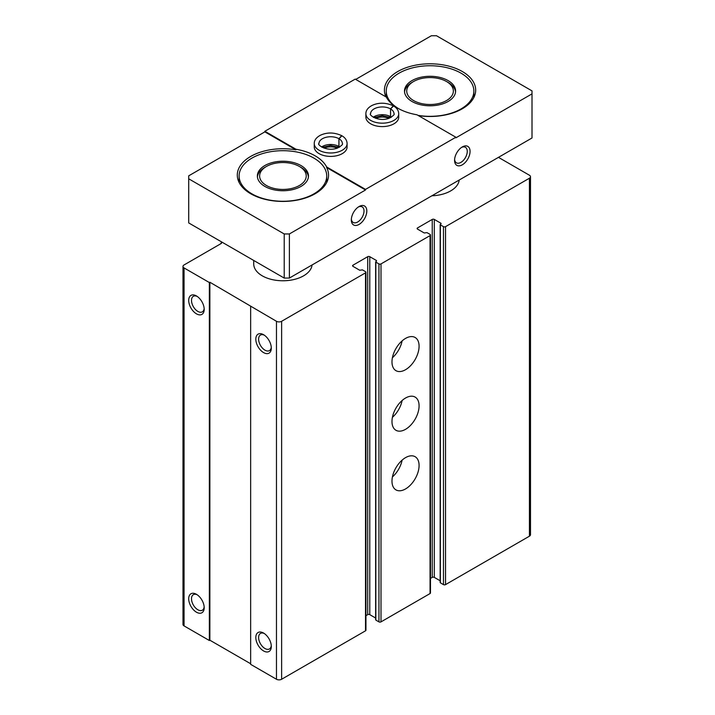 <?xml version="1.0" encoding="UTF-8"?>
<svg xmlns="http://www.w3.org/2000/svg" width="715" height="715" viewBox="0 0 715 715"><rect width="100%" height="100%" fill="white"/><g stroke="black" fill="none" stroke-linecap="round" stroke-linejoin="round"><path stroke-width="1.07" d="M430.475 578.408L432.244 577.389A1.457 0.84 0 0 1 434.309 577.389L434.309 219.425L441.021 223.303L440.377 224.868L443.47 226.655A1.457 0.84 0 0 0 445.534 226.655L529.431 178.223A3.647 2.109 0 0 0 530.494 176.73A3.647 2.109 0 0 0 529.431 175.238L498.453 157.354M222.267 242.305L220.971 243.046L221.489 243.341L184.059 264.952A3.647 2.109 0 0 0 182.986 266.445A3.647 2.109 0 0 0 184.059 267.937L209.352 282.541L209.87 282.237L276.464 321.285A3.647 2.109 0 0 0 281.63 321.285L365.517 272.853A1.457 0.84 0 0 0 365.946 272.254A1.457 0.84 0 0 0 365.517 271.655L362.425 269.868L359.717 270.243L353.004 266.364L353.004 265.176A1.457 0.84 0 0 0 352.575 265.774A1.457 0.84 0 0 0 353.004 266.364M220.971 243.645L220.971 243.046M182.986 266.445L182.986 624.409A3.647 2.109 0 0 0 184.059 625.902L209.352 640.506L209.352 282.541M196.446 612.192A10.948 6.319 -120 0 0 204.195 607.714A10.948 6.319 -120 0 0 196.446 594.308A10.948 6.319 -120 0 0 188.706 598.777A10.948 6.319 -120 0 0 196.446 612.192M196.446 313.831A10.948 6.319 -120 0 0 204.195 309.363A10.948 6.319 -120 0 0 196.446 295.947A10.948 6.319 -120 0 0 188.706 300.425A10.948 6.319 -120 0 0 196.446 313.831M209.352 640.506L209.87 640.202L209.87 282.237M209.87 640.202L250.652 663.752M365.946 272.254L365.946 630.219A1.457 0.84 0 0 1 365.517 630.818L281.63 679.25A3.647 2.109 0 0 1 276.464 679.25L250.652 664.351L250.652 306.386M263.558 650.936A10.948 6.319 -120 0 0 271.307 646.467A10.948 6.319 -120 0 0 263.558 633.052A10.948 6.319 -120 0 0 255.818 637.521A10.948 6.319 -120 0 0 263.558 650.936M263.558 352.584A10.948 6.319 -120 0 0 271.307 348.107A10.948 6.319 -120 0 0 263.558 334.7A10.948 6.319 -120 0 0 255.818 339.169A10.948 6.319 -120 0 0 263.558 352.584M353.004 265.176L367.716 256.685A1.457 0.84 0 0 1 369.78 256.685L376.492 260.555L375.849 262.119L378.941 263.906A1.457 0.84 0 0 0 381.006 263.906L430.055 235.593A1.457 0.84 0 0 0 430.475 235.003A1.457 0.84 0 0 0 430.055 234.404L426.953 232.616L424.245 232.983L417.533 229.113L417.533 227.924A1.457 0.84 0 0 0 417.104 228.514A1.457 0.84 0 0 0 417.533 229.113M365.946 615.669L367.716 614.65L367.716 256.685M375.634 618.028L369.78 614.65A1.457 0.84 0 0 0 367.716 614.65M375.849 619.494L375.849 620.084L378.941 621.871A1.457 0.84 0 0 0 381.006 621.871L430.055 593.557A1.457 0.84 0 0 0 430.475 592.967L430.475 235.003M405.53 488.944A19.162 11.065 -60 0 1 395.949 489.891A19.162 11.065 -60 0 1 395.949 467.762A19.162 11.065 -60 0 1 415.111 456.697A19.162 11.065 -60 0 1 418.052 472.052A19.162 11.065 -60 0 1 405.53 488.944M405.53 429.331A19.162 11.065 -60 0 1 395.949 430.278A19.162 11.065 -60 0 1 395.949 408.149A19.162 11.065 -60 0 1 415.111 397.084A19.162 11.065 -60 0 1 418.052 412.439A19.162 11.065 -60 0 1 405.53 429.331M405.53 369.718A19.162 11.065 -60 0 1 395.949 370.665A19.162 11.065 -60 0 1 395.949 348.536A19.162 11.065 -60 0 1 415.111 337.471A19.162 11.065 -60 0 1 418.052 352.835A19.162 11.065 -60 0 1 405.53 369.718M417.533 227.924L432.244 219.425A1.457 0.84 0 0 1 434.309 219.425M434.309 577.389L440.163 580.768M440.377 582.233L440.377 582.832L443.47 584.62A1.457 0.84 0 0 0 445.534 584.62L529.431 536.187A3.647 2.109 0 0 0 530.494 534.695L530.494 176.73M312.071 264.961A29.199 16.856 180 0 1 282.005 280.763A29.199 16.856 180 0 1 253.718 263.906L253.718 260.466M459.2 180.019A29.199 16.856 180 0 1 431.878 195.794M264.3 335.165A8.973 5.184 -120 0 0 260.475 335.058A8.973 5.184 -120 0 0 259.098 342.253A8.973 5.184 -120 0 0 264.961 350.162A8.973 5.184 -120 0 0 269.448 350.6A8.973 5.184 -120 0 0 271.271 347.24M197.179 296.412A8.973 5.184 -120 0 0 193.363 296.314A8.973 5.184 -120 0 0 191.986 303.509A8.973 5.184 -120 0 0 197.849 311.409A8.973 5.184 -120 0 0 202.336 311.856A8.973 5.184 -120 0 0 204.159 308.496M264.3 633.517A8.973 5.184 -120 0 0 260.475 633.41A8.973 5.184 -120 0 0 259.098 640.604A8.973 5.184 -120 0 0 264.961 648.514A8.973 5.184 -120 0 0 269.448 648.961A8.973 5.184 -120 0 0 271.271 645.6M197.179 594.773A8.973 5.184 -120 0 0 193.363 594.666A8.973 5.184 -120 0 0 191.986 601.86A8.973 5.184 -120 0 0 197.849 609.77A8.973 5.184 -120 0 0 202.336 610.208A8.973 5.184 -120 0 0 204.159 606.847M402.125 340.894A19.162 11.065 -60 0 1 392.41 357.715M402.125 400.498A19.162 11.065 -60 0 1 392.41 417.328M402.125 460.111A19.162 11.065 -60 0 1 392.41 476.941M398.443 108.546A43.803 25.293 180 0 1 386.243 91.037A43.803 25.293 180 0 1 413.288 67.675A43.803 25.293 180 0 1 461.023 73.153A43.803 25.293 180 0 1 473.857 91.037A43.803 25.293 180 0 1 417.944 115.347M448.117 80.607A25.552 14.756 180 0 1 455.607 91.037A25.552 14.756 180 0 1 430.055 105.793A25.552 14.756 180 0 1 404.502 91.037A25.552 14.756 180 0 1 420.268 77.408A25.552 14.756 180 0 1 448.117 80.607M313.894 158.104A43.803 25.293 180 0 1 326.728 175.979A43.803 25.293 180 0 1 282.917 201.273A43.803 25.293 180 0 1 239.114 175.979A43.803 25.293 180 0 1 266.159 152.617A43.803 25.293 180 0 1 313.894 158.104M300.988 165.549A25.552 14.756 180 0 1 308.478 175.979A25.552 14.756 180 0 1 282.917 190.735A25.552 14.756 180 0 1 257.364 175.979A25.552 14.756 180 0 1 273.139 162.35A25.552 14.756 180 0 1 300.988 165.549M284.213 278.064L284.213 233.957L188.706 178.813L188.706 222.928L284.213 278.064L289.378 278.064L532.014 137.986L532.014 93.871L455.866 137.834L455.866 137.235L416.979 114.793A45.626 26.348 0 0 1 386.332 97.097L355.194 79.115L264.854 131.274L295.992 149.256L295.992 149.846L264.854 131.873L264.854 131.274M326.639 166.953L365.517 189.395L365.517 189.993L326.639 167.542L326.639 166.953A45.626 26.348 0 0 0 315.19 155.861A45.626 26.348 0 0 0 295.992 149.256M358.331 207.001A8.973 5.184 -60 0 1 362.156 206.894A8.973 5.184 -60 0 1 363.533 214.089A8.973 5.184 -60 0 1 357.67 221.999A8.973 5.184 -60 0 1 353.183 222.436A8.973 5.184 -60 0 1 351.36 219.076M461.586 147.388A8.973 5.184 -60 0 1 465.402 147.29A8.973 5.184 -60 0 1 466.779 154.476A8.973 5.184 -60 0 1 460.916 162.385A8.973 5.184 -60 0 1 456.429 162.832A8.973 5.184 -60 0 1 454.606 159.472M462.319 164.808A10.948 6.319 -60 0 1 454.57 160.339A10.948 6.319 -60 0 1 462.319 146.924A10.948 6.319 -60 0 1 470.059 151.392A10.948 6.319 -60 0 1 462.319 164.808M359.064 224.421A10.948 6.319 -60 0 1 351.324 219.943A10.948 6.319 -60 0 1 359.064 206.537A10.948 6.319 -60 0 1 366.813 211.005A10.948 6.319 -60 0 1 359.064 224.421M365.517 189.993L289.378 233.957L284.213 233.957M289.378 278.064L289.378 233.957M365.517 189.395L455.866 137.235M532.014 93.871L532.014 90.885L436.507 35.75L431.342 35.75L355.713 79.419M188.706 178.813L188.706 175.836L264.854 131.873M370.683 123.82A16.427 9.483 0 0 0 388.585 125.876A16.427 9.483 0 0 0 398.729 117.117L398.729 113.694A16.427 9.483 180 0 1 382.302 123.177A16.427 9.483 180 0 1 365.874 113.694L365.874 117.117A16.427 9.483 0 0 0 370.683 123.82M319.06 153.627A16.427 9.483 0 0 0 336.962 155.682A16.427 9.483 0 0 0 347.097 146.924L347.097 143.492A16.427 9.483 180 0 1 330.67 152.983A16.427 9.483 180 0 1 314.243 143.492L314.243 146.924A16.427 9.483 0 0 0 319.06 153.627M418.418 115.616A45.626 26.348 0 0 0 475.681 90.144A45.626 26.348 0 0 0 462.319 71.518A45.626 26.348 0 0 0 412.591 65.807A45.626 26.348 0 0 0 384.42 90.144A45.626 26.348 0 0 0 385.93 96.856M295.992 149.846A45.626 26.348 0 0 0 237.291 175.086A45.626 26.348 0 0 0 282.917 201.433A45.626 26.348 0 0 0 328.551 175.086A45.626 26.348 0 0 0 326.639 167.542M337.301 148.148A10.948 6.319 0 0 0 324.047 148.148M388.924 118.341A10.948 6.319 0 0 0 375.67 118.341M300.988 167.382L299.406 166.47A23.309 13.46 180 0 1 299.406 185.498A23.309 13.46 180 0 1 266.436 185.498A23.309 13.46 180 0 1 266.436 166.47A23.309 13.46 180 0 1 299.406 166.47L300.988 167.382A25.552 14.756 180 0 1 308.424 176.9M257.418 176.9A25.552 14.756 180 0 1 264.854 167.382L266.436 166.47M448.117 82.439L446.535 81.519A23.309 13.46 180 0 1 446.535 100.556A23.309 13.46 180 0 1 413.565 100.556A23.309 13.46 180 0 1 413.565 81.519A23.309 13.46 180 0 1 446.535 81.519L448.117 82.439A25.552 14.756 180 0 1 455.553 91.949M404.547 91.949A25.552 14.756 180 0 1 411.983 82.439L413.565 81.519M398.729 113.694C398.586 110.503 396.861 107.929 393.554 105.972L390.587 108.939L390.587 116.688A11.681 6.748 180 0 1 391.364 117.189M390.587 108.939A11.681 6.748 180 0 1 393.983 113.694C394.859 114.364 393.241 115.893 389.103 118.279C377.806 122.372 368.091 114.311 370.62 113.694A11.681 6.748 180 0 1 377.815 107.465A11.681 6.748 180 0 1 390.533 108.903L393.286 105.82C385.769 102.442 378.61 102.343 371.818 105.552C367.85 107.777 365.866 110.485 365.874 113.694M390.533 108.903L390.533 116.652A11.681 6.748 180 0 0 373.239 117.189M347.097 143.492C346.963 140.31 345.238 137.736 341.931 135.779L338.964 138.746L338.964 146.495A11.681 6.748 180 0 1 339.741 146.995M338.964 138.746A11.681 6.748 180 0 1 342.351 143.492C343.236 144.171 341.609 145.699 337.48 148.085C326.183 152.179 316.468 144.117 318.988 143.492A11.681 6.748 180 0 1 326.183 137.271A11.681 6.748 180 0 1 338.91 138.71L341.663 135.627C334.137 132.239 326.978 132.15 320.186 135.35C316.227 137.575 314.243 140.292 314.243 143.492M338.91 138.71L338.91 146.459A11.681 6.748 180 0 0 321.607 146.986M184.059 625.902L184.059 267.937M276.464 679.25L276.464 321.285M281.63 679.25L281.63 321.285M365.517 630.818L365.517 272.853M369.78 614.65L369.78 256.685M376.492 261.154L376.492 260.555M375.849 620.084L375.849 262.119M378.941 621.871L378.941 263.906M381.006 621.871L381.006 263.906M430.055 593.557L430.055 235.593M432.244 577.389L432.244 219.425M441.021 223.893L441.021 223.303M440.377 582.832L440.377 224.868M443.47 584.62L443.47 226.655M445.534 584.62L445.534 226.655M529.431 536.187L529.431 178.223M375.634 619.789L375.634 261.824M440.163 582.528L440.163 224.564M386.243 91.037L386.243 97.043M473.857 91.037L473.857 97.517M239.114 175.979L239.114 182.468M326.728 175.979L326.728 182.468M390.703 117.564L382.221 115.696L373.891 117.564M339.08 147.37L330.598 145.503L322.268 147.37"/></g></svg>
